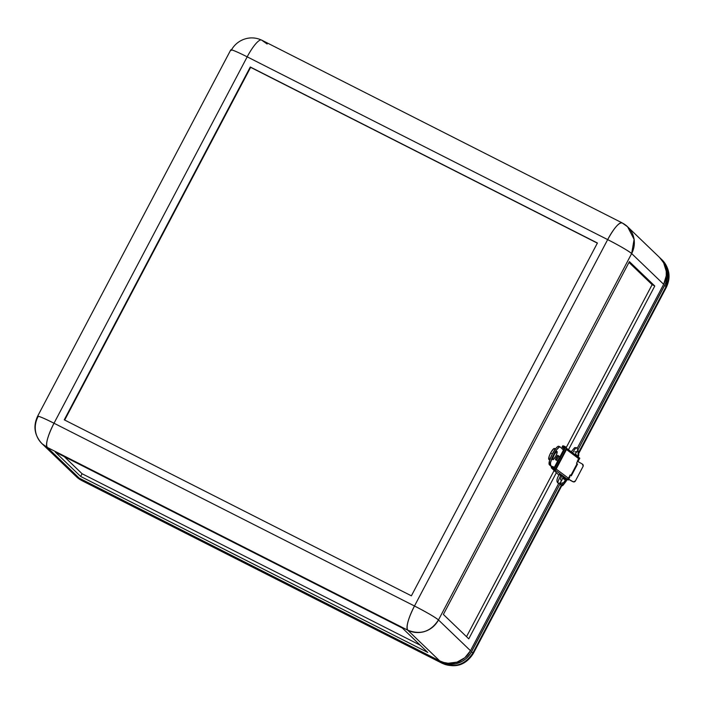 <?xml version="1.0" encoding="UTF-8"?>
<svg xmlns="http://www.w3.org/2000/svg" width="704" height="704" viewBox="0 0 704 704"><rect width="100%" height="100%" fill="white"/><g stroke="black" fill="none" stroke-linecap="round" stroke-linejoin="round"><path stroke-width="1.06" d="M555.421 448.95L554.488 448.474A6.151 1.408 116.9 0 0 550.651 452.945L552.385 453.825L550.651 452.945A6.151 1.408 116.9 0 0 548.926 459.448L549.771 459.879M552.825 459.659L552.552 458.48L553.582 455.567L555.306 452.619L556.926 451.449A4.611 1.056 116.9 0 0 556.864 451.405A4.611 1.056 116.9 0 0 553.986 454.758L554.118 454.819A4.611 1.056 -63.1 0 1 556.996 451.466A4.611 1.056 -63.1 0 1 555.702 456.35L557.137 452.619L556.864 451.44L554.55 454.045L552.684 458.542L553.23 459.642L555.702 456.35A4.611 1.056 -63.1 0 1 552.825 459.694A4.611 1.056 -63.1 0 1 554.118 454.819L553.986 454.758A4.611 1.056 116.9 0 0 552.693 459.633A4.611 1.056 116.9 0 0 552.763 459.65M556.6 460.337L557.7 460.997L556.6 460.337L558.747 456.271L556.6 460.337L555.606 459.378L555.834 458.577L557.269 455.866L555.588 459.281L556.6 460.337M559.9 456.826L557.735 455.303L558.747 456.271L557.656 455.805L559.9 456.826M549.34 464.702L550.678 465.379A10.375 2.376 -63.1 0 1 553.555 454.819A10.375 2.376 -63.1 0 1 560.199 446.961A10.375 2.376 -63.1 0 1 560.331 447.058L559.284 447.093L556.706 449.698L552.006 458.137L550.493 462.88L550.678 465.379L549.34 464.702L551.637 466.902L549.34 464.702A10.375 2.376 116.9 0 1 552.385 453.825L549.49 460.803L549.34 464.702M551.848 454.898L556.318 447.85L557.946 446.415L559.002 446.38A10.375 2.376 116.9 0 0 558.862 446.283A10.375 2.376 116.9 0 0 552.385 453.825L552.966 452.786M557.269 455.866L557.744 455.303L557.269 455.866M443.379 614.451L629.402 261.624L443.379 614.451L468.767 638.845L556.38 472.683L468.767 638.845L443.379 614.451M72.406 472.71L79.253 478.148L439.727 660.906L79.253 478.148L47.247 447.401L407.722 630.168A23.065 5.271 -63.1 0 1 414.48 606.003L54.014 423.236L247.192 56.839L607.666 239.606L414.48 606.003L54.014 423.236A23.065 5.271 116.9 0 0 47.247 447.401L407.722 630.168L439.727 660.906L443.837 662.499L448.202 663.247L457.028 662.13L464.851 657.721L470.483 650.707L438.478 619.96A23.065 22.396 133.8 0 1 407.722 630.168C420.517 635.122 430.769 631.726 438.478 619.96C434.878 617.047 426.879 612.392 414.48 606.003A23.065 1.566 27.8 0 1 438.478 619.96L631.655 253.563L634.102 239.369L627.607 226.776L622.063 222.842L261.589 40.075A23.065 5.271 116.9 0 0 247.192 56.839L607.666 239.606C620.066 245.995 628.056 250.65 631.655 253.563A23.065 1.566 -152.2 0 0 607.666 239.606A23.065 5.271 -63.1 0 1 622.063 222.842A23.065 5.271 -63.1 0 1 622.362 223.054C619.318 221.954 614.416 227.462 607.666 239.606L414.48 606.003C408.197 618.587 405.944 626.648 407.722 630.168L439.727 660.906A23.065 22.396 -46.2 0 0 470.483 650.707L558.712 483.375L470.483 650.707L438.478 619.96L631.655 253.563L663.661 284.31L577.262 448.175L663.661 284.31A23.065 22.396 -46.2 0 0 659.613 257.523L627.607 226.776A23.065 22.396 133.8 0 1 631.655 253.563L663.661 284.31L666.248 275.748L666.248 271.295L663.687 262.874L659.534 257.453M568.471 449.733L654.79 286.018L629.402 261.624L654.79 286.018L652.124 284.662L566.218 447.594L652.124 284.662L628.98 262.425L652.124 284.662L654.79 286.018L568.471 449.733M554.127 470.527L466.523 636.68L554.127 470.527M554.673 450.014L554.567 448.536L553.942 448.554L551.223 451.906L549.234 456.13L548.847 459.386M549.102 459.483L550.431 458.515M551.848 466.506L550.678 465.379L551.848 466.506M568.436 477.734L569.149 478.306L568.436 478.139M568.77 477.963L569.14 478.324L568.638 478.218M569.14 478.324L569.862 476.969L569.149 476.784M577.377 460.777L578.09 461.349L577.377 461.173M577.72 461.006L578.09 461.358L578.802 460.002L578.433 459.642M578.09 461.358L577.588 461.252M578.098 459.413L578.802 459.994L578.09 459.818M563.464 450.067L560.331 447.058L563.464 450.067M622.362 223.054A23.065 22.396 133.8 0 1 627.607 226.776M597.414 243.003L250.29 67.003L64.266 419.83L411.382 595.83L597.414 243.003L411.382 595.83L64.266 419.83L250.29 67.003L597.414 243.003M402.362 628.056L427.759 652.441L402.362 628.056L55.246 452.056L80.643 476.45L427.759 652.441L80.643 476.45L82.069 473.73L64.266 456.623L82.069 473.73L420.174 645.163L82.069 473.73L80.643 476.45L55.246 452.056L402.362 628.056M250.633 67.338L250.29 67.003L250.633 67.338L64.68 420.042L250.633 67.338L597.344 243.126L250.633 67.338M267.142 44.018L261.897 40.295M42.002 443.678L74.008 474.426A23.065 22.396 -46.2 0 0 79.253 478.148L47.247 447.401A23.065 22.396 133.8 0 1 42.002 443.678L47.247 447.401C45.478 443.881 47.731 435.82 54.014 423.236C42.09 417.296 36.731 415.175 37.954 416.891A23.065 1.566 27.8 0 1 37.585 416.293A23.065 1.566 27.8 0 1 54.014 423.236L247.192 56.839A23.065 1.566 -152.2 0 0 230.762 49.896L37.585 416.293C32.974 426.272 34.443 435.406 42.002 443.678A23.065 22.396 133.8 0 1 37.954 416.891M231.132 50.494A23.065 22.396 133.8 0 1 261.193 39.952M574.737 454.934L575.819 454.546A5.852 1.338 116.9 0 0 575.74 454.485A5.852 1.338 116.9 0 0 575.071 454.661M562.822 477.004L565.787 478.694L564.054 477.99M555.579 468.45L555.896 468.09A24.605 2.886 -61.7 0 0 561.405 458.313L560.331 457.732A24.605 2.886 118.3 0 1 554.778 467.579L554.039 468.538L555.579 468.45M569.774 475.314L571.349 475.807L577.509 464.13A7.225 0.493 -152.2 0 0 577.078 463.681L570.926 475.35A7.225 0.493 27.8 0 1 571.358 475.798A7.225 0.493 27.8 0 1 570.099 475.446M559.17 474.619L563.244 476.626L559.222 474.663M552.068 466.91L551.927 466.479L553.098 466.743L552.526 467.834L551.355 467.562L551.496 467.993L558.914 475.112L551.496 467.993A14.608 0.986 27.8 0 1 551.258 467.614A14.608 0.986 27.8 0 1 552.526 467.834L553.001 468.054L553.573 466.963L553.098 466.743L552.526 467.834L553.159 468.134L553.731 467.042L553.159 468.134L554.594 469.647L568.269 479.873L568.48 478.491L568.867 478.808L568.348 479.996L565.629 478.931M579.471 457.952L579.216 459.369L578.644 459.246L579.207 459.378L578.794 458.955L579.718 458.154L578.688 457.371L579.471 457.952M579.788 458.278L579.216 459.369M562.945 446.283L563.226 445.896L565.602 446.89L565.154 447.911L554.778 467.579L554.039 468.538L553.159 468.134L553.731 467.042L554.453 467.386L565.154 447.911A24.605 2.886 118.3 0 1 560.331 457.732L561.405 458.313L566.201 448.554A24.605 2.886 -61.7 0 1 561.405 458.313L555.614 468.424M577.5 464.138L576.523 463.267L577.078 463.681L570.926 475.35L570.372 474.936L568.586 478.333L556.178 469.066L566.482 449.522L578.882 458.788L576.523 463.267L578.882 458.788L578.521 457.248A1.232 1.126 -53.2 0 1 578.609 457.301L566.201 448.034M562.135 446.987L562.707 445.896A14.608 0.986 -152.2 0 1 563.974 446.116L563.402 447.207L562.135 447.066L564.045 448.967L562.373 447.366A14.608 0.986 27.8 0 1 562.135 446.987A14.608 0.986 27.8 0 1 563.402 447.207L563.878 447.427L564.608 446.415L564.036 447.506L564.45 446.336L563.974 446.116L563.402 447.207L564.678 447.99A15.84 1.074 -152.2 0 0 564.529 448.052L554.224 467.588M571.349 475.807L570.372 474.936L568.586 478.333A1.232 1.126 -53.2 0 1 567.081 478.949L568.022 479.662L567.081 478.949L568.586 478.333L556.178 469.066A14.608 0.986 27.8 0 1 555.509 468.503A14.608 0.986 27.8 0 0 556.178 469.066A1.232 1.126 126.8 0 1 554.594 469.647A1.232 1.126 -53.2 0 0 556.178 469.066L566.482 449.522L578.882 458.788A1.232 1.126 -53.2 0 0 578.609 457.301M565.954 449.099A14.608 0.986 -152.2 0 0 566.482 449.522A1.232 1.126 -53.2 0 0 566.298 448.122A1.232 1.126 126.8 0 1 566.482 449.522A14.608 0.986 -152.2 0 1 565.954 449.099M564.52 448.061L554.814 467.518L553.098 466.743A14.608 0.986 -152.2 0 0 551.83 466.523L551.258 467.614M554.884 468.741L553.81 468.618A15.84 1.074 -152.2 0 0 554.594 469.647L568.269 479.873L565.391 478.817M553.81 468.618A1.232 1.214 88 0 0 554.602 468.741A1.232 1.214 -92 0 1 553.81 468.618M566.306 448.114L565.602 446.89M565.118 447.973L564.036 447.506L564.608 446.415L565.488 446.829L565.118 447.973M562.549 478.174L565.453 480.084L562.522 478.166M565.937 480.207L566.227 479.662L562.813 477.62L566.174 479.574L564.951 479.195M564.458 478.958L563.922 478.685M563.253 477.233L565.69 478.685L565.761 479.345M577.386 456.386L578.301 457.072L577.386 456.386M576.585 447.99C576.286 447.049 574.851 448.906 572.29 453.543C574.851 448.906 576.286 447.049 576.585 447.99L576.831 448.096M557.955 483.05L559.557 483.419L561.519 480.718L559.662 483.402L557.955 483.05C556.257 481.624 556.706 478.72 559.319 474.338M560.956 475.033C558.501 479.864 557.533 482.539 558.052 483.067C557.533 482.539 558.501 479.864 560.956 475.033M560.498 479.195L561.757 475.798L562.531 476.177M559.662 483.402L563.552 482.742L565.4 480.058M578.142 456.746L578.01 449.997L576.435 452.153L578.01 449.997M660.669 258.544A23.065 22.396 133.8 0 0 660.141 258.042L664.743 263.894L666.987 270.107L667.304 276.769L665.676 283.281L578.002 449.803L664.717 285.331L666.415 287.206A23.065 1.566 -152.2 0 0 666.046 286.598L578.09 453.42L666.046 286.598A23.065 22.396 -46.2 0 0 661.998 259.811L668.483 272.404L666.046 286.598L664.717 285.331A23.065 22.396 133.8 0 0 660.669 258.544L661.998 259.811C669.557 268.092 671.026 277.218 666.415 287.206L578.327 454.274M560.349 483.287L470.395 653.673L465.907 658.742L462.202 661.32L455.919 663.749L451.493 664.312L444.893 663.52L440.783 661.927L80.318 479.16L74.554 474.927A23.065 22.396 133.8 0 0 75.073 475.438A23.065 22.396 133.8 0 0 80.318 479.16L81.638 480.436A23.065 5.271 116.9 0 0 81.937 480.647L76.393 476.714A23.065 22.396 -46.2 0 0 81.638 480.436L442.411 663.414A23.065 5.271 -63.1 0 1 442.103 663.194A23.065 22.396 -46.2 0 0 472.859 652.995C465.159 664.761 454.907 668.158 442.103 663.194L81.638 480.436L80.318 479.16L440.783 661.927L442.103 663.194L440.783 661.927A23.065 22.396 133.8 0 0 471.539 651.728L472.859 652.995A23.065 1.566 27.8 0 1 473.238 653.602L472.859 652.995L561.326 485.214L472.859 652.995L471.539 651.728L560.349 483.287M566.993 479.213L566.122 480.374M583.018 466.541L575.432 480.929L583.158 466.206L582.41 464.086A1.848 1.681 -70.8 0 1 583.018 466.541M566.817 479.477A4.611 1.056 -63.1 0 1 566.35 480.11M572.695 481.606L568.735 479.248L573.417 481.862L575.432 480.929A1.848 1.681 -70.8 0 1 573.109 481.73L572.387 481.474A1.848 1.681 109.2 0 0 572.642 481.589L573.364 481.844M582.41 464.086L577.544 461.322L582.41 464.086M572.387 481.474L568.674 479.371L572.387 481.474M567.186 479.644A24.605 5.623 -63.1 0 1 562.918 485.346A2.306 0.528 -63.1 0 1 562.329 485.725A2.306 0.528 -63.1 0 1 562.311 484.906L562.848 482.865L562.558 485.681L567.424 479.274M578.151 457.213L578.82 454.828L578.204 454.775A2.306 0.528 -63.1 0 1 578.723 454.476A2.306 0.528 -63.1 0 1 578.706 455.4A24.605 5.623 -63.1 0 1 578.239 456.922M561.317 484.537L560.71 484.906L560.71 484.097L562.311 484.906L560.71 484.097L560.947 483.19L560.71 484.097A2.306 0.528 116.9 0 0 560.727 484.915L562.329 485.725M558.862 446.283L560.199 446.961M555.509 459.879L557.656 455.805M578.301 457.046C575.247 453.147 576.356 455.286 575.74 454.485L575.15 454.23M568.92 478.905L568.348 479.996M578.01 450.032L576.462 447.647L574.622 447.665L571.226 451.792M563.394 476.485L561.44 481.026L560.463 479.186M566.87 479.178C565.743 481.694 564.538 482.891 563.253 482.768M574.772 451.933L576.822 451.66L574.719 455.004M578.723 454.476L578.107 454.159M561.871 485.496L473.238 653.602C465.722 665.183 455.444 668.448 442.411 663.414L81.937 480.647L75.073 475.438"/></g></svg>
